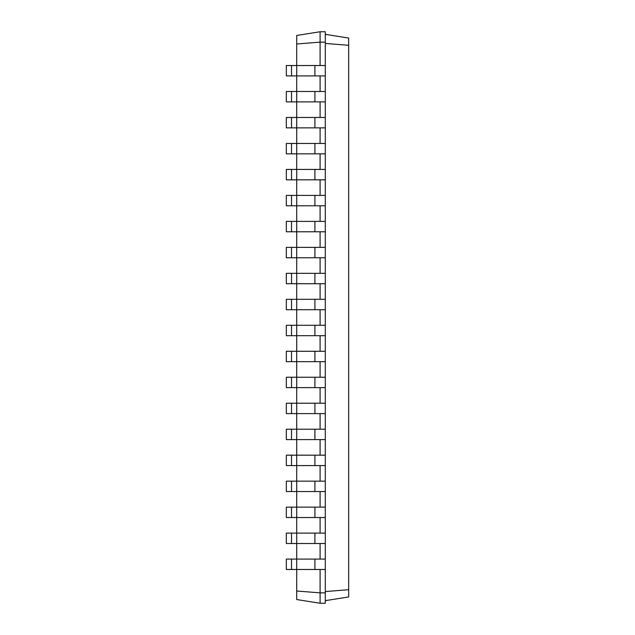 <?xml version="1.0" encoding="UTF-8"?>
<svg xmlns="http://www.w3.org/2000/svg" width="635" height="635" viewBox="0 0 635 635"><rect width="100%" height="100%" fill="white"/><g stroke="black" fill="none" stroke-linecap="round" stroke-linejoin="round"><path stroke-width="0.95" d="M291.521 569.476L291.521 559.086L286.329 559.086L286.329 569.476L325.295 569.476L325.295 31.75L320.096 31.75L296.72 35.457L296.72 43.99L320.096 42.14L320.096 31.75M291.521 559.086L325.295 559.086M296.72 591.01L320.096 592.86L320.096 603.25L296.72 599.543L296.72 543.504L325.295 543.504M314.904 543.504L314.904 533.114L296.72 533.114L296.72 543.504L286.329 543.504L286.329 533.114L296.72 533.114L296.72 517.525L325.295 517.525M314.904 517.525L314.904 507.135L296.72 507.135L296.72 517.525L286.329 517.525L286.329 507.135L296.72 507.135L296.72 491.546L325.295 491.546M314.904 491.546L314.904 481.155L296.72 481.155L296.72 491.546L286.329 491.546L286.329 481.155L296.72 481.155L296.72 465.574L325.295 465.574M314.904 465.574L314.904 455.176L296.72 455.176L296.72 465.574L286.329 465.574L286.329 455.176L296.72 455.176L296.72 439.595L325.295 439.595M314.904 439.595L314.904 429.204L296.72 429.204L296.72 439.595L286.329 439.595L286.329 429.204L296.72 429.204L296.72 413.615L325.295 413.615M314.904 413.615L314.904 403.225L296.72 403.225L296.72 413.615L286.329 413.615L286.329 403.225L296.72 403.225L296.72 387.636L325.295 387.636M314.904 387.636L314.904 377.246L296.72 377.246L296.72 387.636L286.329 387.636L286.329 377.246L296.72 377.246L296.72 361.664L325.295 361.664M314.904 361.664L314.904 351.274L296.72 351.274L296.72 361.664L286.329 361.664L286.329 351.274L296.72 351.274L296.72 335.685L325.295 335.685M314.904 335.685L314.904 325.295L296.72 325.295L296.72 335.685L286.329 335.685L286.329 325.295L296.72 325.295L296.72 309.705L325.295 309.705M314.904 309.705L314.904 299.315L296.72 299.315L296.72 309.705L286.329 309.705L286.329 299.315L296.72 299.315L296.72 283.726L325.295 283.726M314.904 283.726L314.904 273.336L296.72 273.336L296.72 283.726L286.329 283.726L286.329 273.336L296.72 273.336L296.72 257.754L325.295 257.754M314.904 257.754L314.904 247.364L296.72 247.364L296.72 257.754L286.329 257.754L286.329 247.364L296.72 247.364L296.72 231.775L325.295 231.775M314.904 231.775L314.904 221.385L296.72 221.385L296.72 231.775L286.329 231.775L286.329 221.385L296.72 221.385L296.72 205.796L325.295 205.796M314.904 205.796L314.904 195.405L296.72 195.405L296.72 205.796L286.329 205.796L286.329 195.405L296.72 195.405L296.72 179.824L325.295 179.824M314.904 179.824L314.904 169.426L296.72 169.426L296.72 179.824L286.329 179.824L286.329 169.426L296.72 169.426L296.72 153.845L325.295 153.845M314.904 153.845L314.904 143.454L296.72 143.454L296.72 153.845L286.329 153.845L286.329 143.454L296.72 143.454L296.72 127.865L325.295 127.865M314.904 127.865L314.904 117.475L296.72 117.475L296.72 127.865L286.329 127.865L286.329 117.475L296.72 117.475L296.72 101.886L325.295 101.886M314.904 101.886L314.904 91.496L296.72 91.496L296.72 101.886L286.329 101.886L286.329 91.496L296.72 91.496L296.72 75.914L325.295 75.914M314.904 75.914L314.904 65.524L296.72 65.524L296.72 75.914L286.329 75.914L286.329 65.524L296.72 65.524L296.72 43.99M320.096 65.524L320.096 42.14L325.295 42.14M320.096 91.496L320.096 75.914M320.096 117.475L320.096 101.886M320.096 143.454L320.096 127.865M320.096 169.426L320.096 153.845M320.096 195.405L320.096 179.824M320.096 221.385L320.096 205.796M320.096 247.364L320.096 231.775M320.096 273.336L320.096 257.754M320.096 299.315L320.096 283.726M320.096 325.295L320.096 309.705M320.096 351.274L320.096 335.685M320.096 377.246L320.096 361.664M320.096 403.225L320.096 387.636M320.096 429.204L320.096 413.615M320.096 455.176L320.096 439.595M320.096 481.155L320.096 465.574M320.096 507.135L320.096 491.546M320.096 533.114L320.096 517.525M320.096 559.086L320.096 543.504M320.096 603.25L325.295 603.25L325.295 592.86L320.096 592.86L320.096 569.476M325.295 592.86L325.295 569.476M325.295 43.442L348.671 45.291L348.671 38.052L325.295 34.346M325.295 591.558L348.671 589.709L348.671 45.291M314.904 533.114L325.295 533.114M314.904 507.135L325.295 507.135M314.904 481.155L325.295 481.155M314.904 455.176L325.295 455.176M314.904 429.204L325.295 429.204M314.904 403.225L325.295 403.225M314.904 377.246L325.295 377.246M314.904 351.274L325.295 351.274M314.904 325.295L325.295 325.295M314.904 299.315L325.295 299.315M314.904 273.336L325.295 273.336M314.904 247.364L325.295 247.364M314.904 221.385L325.295 221.385M314.904 195.405L325.295 195.405M314.904 169.426L325.295 169.426M314.904 143.454L325.295 143.454M314.904 117.475L325.295 117.475M314.904 91.496L325.295 91.496M314.904 65.524L325.295 65.524M325.295 600.654L348.671 596.948L348.671 589.709M291.521 543.504L291.521 533.114M291.521 517.525L291.521 507.135M291.521 491.546L291.521 481.155M291.521 465.574L291.521 455.176M291.521 439.595L291.521 429.204M291.521 413.615L291.521 403.225M291.521 387.636L291.521 377.246M291.521 361.664L291.521 351.274M291.521 335.685L291.521 325.295M291.521 309.705L291.521 299.315M291.521 283.726L291.521 273.336M291.521 257.754L291.521 247.364M291.521 231.775L291.521 221.385M291.521 205.796L291.521 195.405M291.521 179.824L291.521 169.426M291.521 153.845L291.521 143.454M291.521 127.865L291.521 117.475M291.521 101.886L291.521 91.496M291.521 75.914L291.521 65.524M314.904 569.476L314.904 559.086"/></g></svg>
